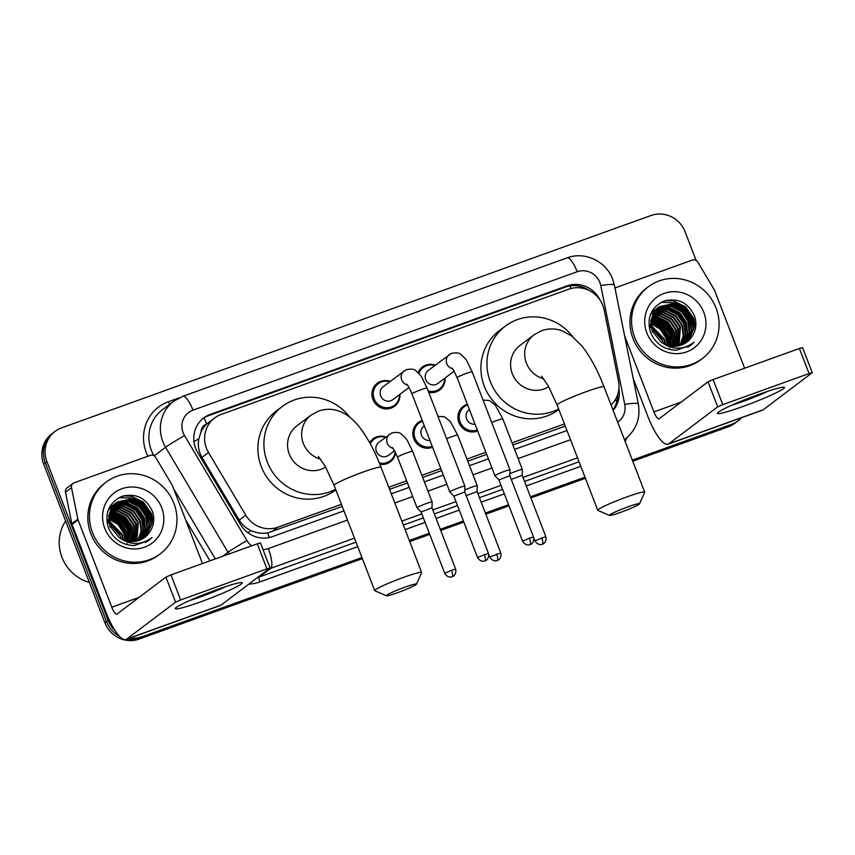 <?xml version="1.0" encoding="UTF-8"?>
<svg xmlns="http://www.w3.org/2000/svg" width="855" height="855" viewBox="0 0 855 855"><rect width="100%" height="100%" fill="white"/><g stroke="black" fill="none" stroke-linecap="round" stroke-linejoin="round"><path stroke-width="1.28" d="M477.656 430.963A14.375 13.798 -127.1 0 1 458.889 422.509A14.375 13.798 -127.1 0 1 463.25 406.349A14.375 13.798 -127.1 0 1 467.354 404.255M432.555 447.208A14.375 13.798 -127.1 0 1 413.788 438.754A14.375 13.798 -127.1 0 1 418.148 422.594A14.375 13.798 -127.1 0 1 422.252 420.5M395.598 452.765A14.375 13.798 -127.1 0 1 390.382 461.786A14.375 13.798 -127.1 0 1 379.866 464.265M399.926 394.315A14.375 13.798 -127.1 0 1 394.625 406.211A14.375 13.798 -127.1 0 1 372.93 399.435A14.375 13.798 -127.1 0 1 377.29 383.275A14.375 13.798 -127.1 0 1 390.19 381.416M445.028 378.07A14.375 13.798 -127.1 0 1 439.716 389.966A14.375 13.798 -127.1 0 1 428.729 392.36M611.058 404.981A26.954 25.864 52.9 0 0 618.464 380.924L604.154 309.948A26.954 25.864 52.9 0 0 602.85 305.47A26.954 25.864 52.9 0 0 568.757 289.204L221.199 414.419A26.954 25.864 52.9 0 0 214.626 417.977A26.954 25.864 52.9 0 0 208.502 452.498L245.78 515.191A26.954 25.864 52.9 0 0 277.811 527.236L341.423 504.322M201.085 431.754A26.954 25.864 -127.1 0 1 207.049 423.802L206.621 423.962A8.988 8.625 52.9 0 0 201.085 431.754L198.852 438.722C197.633 445.348 198.67 451.59 201.962 457.436L239.24 520.129C242.136 524.842 246.122 528.347 251.188 530.634C256.543 533.06 262.015 533.819 267.615 532.911L342.224 506.417M389.57 489.359L407.461 482.915M422.68 477.432L441.597 470.624M467.771 461.187L486.687 454.368M512.872 444.942L565.273 426.068M214.626 417.977L207.049 423.802M388.758 487.265L406.649 480.82M421.868 475.337L440.785 468.519M466.958 459.092L485.886 452.274M512.06 442.847L564.46 423.962M369.649 442.655A14.375 13.798 -127.1 0 1 373.058 438.839A14.375 13.798 -127.1 0 1 385.947 436.991M418.063 372.673A14.375 13.798 -127.1 0 1 422.391 367.019A14.375 13.798 -127.1 0 1 435.281 365.171M600.06 300.073A26.954 25.864 52.9 0 0 566.886 285.912L210.362 414.365A26.954 25.864 52.9 0 0 203.779 417.924A26.954 25.864 52.9 0 0 197.655 452.445L240.522 524.543A26.954 25.864 52.9 0 0 272.563 536.587L343.945 510.873M202.988 418.544A26.954 25.864 -127.1 0 1 208.748 415.583L565.273 287.13A26.954 25.864 -127.1 0 1 589.287 290.529M741.531 417.721A26.954 25.864 -127.1 0 1 738.164 420.799A26.954 25.864 -127.1 0 1 731.591 424.358L632.326 460.118M115.307 630.926A26.954 25.864 -127.1 0 1 108.158 620.42L46.907 461.689A26.954 25.864 -127.1 0 1 55.083 431.39A26.954 25.864 -127.1 0 1 61.656 427.831L650.997 215.503A26.954 25.864 -127.1 0 1 685.09 231.769L696.141 260.422M361.954 557.524L142.251 636.676A26.954 25.864 -127.1 0 1 130.238 637.958M584.991 477.176L530.474 496.808M508.522 504.717L485.384 513.053M463.431 520.962L440.282 529.309M429.296 533.264L409.288 540.467M632.764 461.23L728.375 426.784A26.954 25.864 -127.1 0 0 734.947 423.225L736.55 422.017A26.954 25.864 -127.1 0 1 729.978 425.566L632.54 460.674L729.978 425.566A26.954 25.864 -127.1 0 0 736.55 422.017L738.164 420.799M362.381 558.646L139.023 639.113A26.954 25.864 -127.1 0 1 104.941 622.846L43.691 464.126L45.294 462.908A26.954 25.864 -127.1 0 1 53.47 432.598A26.954 25.864 -127.1 0 0 45.294 462.908L106.544 621.628L45.294 462.908L46.907 461.689M139.023 639.113L140.637 637.894A26.954 25.864 -127.1 0 1 127.395 638.984A26.954 25.864 -127.1 0 0 140.637 637.894L362.167 558.08L140.637 637.894L142.251 636.676M119.411 636.206A26.954 25.864 -127.1 0 1 106.544 621.628A26.954 25.864 -127.1 0 0 119.411 636.206M585.205 477.731L530.688 497.364L585.205 477.731M508.736 505.273L485.597 513.62L508.736 505.273M463.645 521.529L440.496 529.865L463.645 521.529M429.509 533.819L409.502 541.033L429.509 533.819M613.153 410.421A26.954 25.864 52.9 0 0 618.86 388.961M391.291 493.816L409.171 487.371M424.39 481.889L443.307 475.07M469.491 465.644L488.408 458.825M514.582 449.388L566.983 430.514M617.663 394.593A26.954 25.864 -127.1 0 1 612.939 409.855M43.691 464.126A26.954 25.864 -127.1 0 1 51.866 433.816L55.083 431.39M585.418 478.287L530.902 497.931M508.96 505.839L485.811 514.176M463.859 522.084L440.71 530.421M429.723 534.386L409.716 541.589M758.962 394.347A35.931 2.886 -21.1 0 1 783.971 387.24A35.931 2.886 -21.1 0 1 742.867 406.51A35.931 2.886 -21.1 0 1 717.569 412.869A35.931 2.886 -21.1 0 1 758.962 394.347M732.008 405.12A28.749 2.309 158.9 0 0 742.984 401.433A28.749 2.309 158.9 0 0 768.068 391.205M615.226 288.05L615.002 288.221A4.489 4.307 52.9 0 1 616.327 287.462L692.443 260.038A4.489 4.307 52.9 0 1 697.776 262.047L714.288 289.824A4.489 4.307 52.9 0 1 714.63 290.518L744.609 368.227M633.181 378.359L647.876 416.449A35.931 9.662 -109.8 0 0 668.108 444.183A35.931 9.662 -109.8 0 0 668.813 443.788L717.708 406.862L708.036 381.8L659.152 418.726A8.988 2.415 70.2 0 1 658.97 418.822A8.988 2.415 70.2 0 1 653.915 411.896L624.652 336.058M668.108 444.183L762.532 410.165A35.931 9.662 -109.8 0 0 763.237 409.769L812.25 372.695L809.065 373.55L799.393 348.487L802.578 347.632L812.25 372.695M708.036 381.8L713.113 379.577L722.785 404.639L809.065 373.55M722.785 404.639L717.708 406.862M713.113 379.577L799.393 348.487M634.634 337.319A44.92 43.113 -127.1 0 1 648.261 286.82A44.92 43.113 -127.1 0 1 716.03 307.992A44.92 43.113 -127.1 0 1 702.404 358.502A44.92 43.113 -127.1 0 1 634.634 337.319M702.404 358.502L700.801 359.72A44.92 43.113 -127.1 0 1 633.021 338.537A44.92 43.113 -127.1 0 1 646.647 288.039L648.261 286.82M676.134 350.272L690.883 345.153L694.164 342.192C683.07 350.261 672.009 350.176 660.968 341.947A22.454 21.557 -127.1 0 0 686.854 342.096A22.454 21.557 -127.1 0 0 691.503 337.223C695.949 330.896 697.007 323.96 694.666 316.414C688.328 302.585 678.079 297.487 663.94 301.099C651.083 307.383 646.583 317.707 650.431 332.093C655.272 343.56 663.843 349.62 676.134 350.272M703.825 312.396A31.443 30.181 -127.1 0 1 686.618 351.897A31.443 30.181 -127.1 0 1 646.84 332.926A31.443 30.181 -127.1 0 1 664.046 293.425A31.443 30.181 -127.1 0 1 703.825 312.396M685.785 342.855L688.435 340.14L693.106 329.688L691.973 318.135L685.379 308.548L675.151 303.461L658.938 306.902M686.052 342.684L688.948 339.756L693.608 329.303L692.475 317.75L685.881 308.163L675.653 303.076L659.184 306.71L655.635 310.151L651.307 320.358L652.782 331.655L660.968 341.947M684.727 343.518L686.426 341.658L691.096 331.206L689.964 319.652L683.369 310.066L673.142 304.979L657.965 307.715M684.994 343.357L686.928 341.273L691.599 330.821L690.466 319.268L683.872 309.681L673.644 304.594L658.2 307.501M683.605 344.116L689.087 332.723L687.944 321.17L681.36 311.583L671.132 306.496L657.046 308.58M683.893 343.966L689.59 332.339L688.446 320.796L681.863 311.209L671.635 306.122L657.271 308.356M682.45 344.651L687.078 334.209L685.934 322.688L679.351 313.101L669.112 308.014L656.17 309.521M682.739 344.522L687.57 333.867L686.437 322.314L679.853 312.727L669.615 307.64L656.384 309.286M681.232 345.121L685.165 335.021L683.925 324.205L677.331 314.619L667.103 309.531L655.347 310.525M681.542 345.003L685.646 334.818L684.428 323.831L677.844 314.245L667.605 309.157L655.55 310.269M679.971 345.516L683.231 335.833L681.916 325.734L675.322 316.147L665.094 311.06L654.577 311.605M680.291 345.42L683.722 335.63L682.418 325.349L675.824 315.762L665.596 310.675L654.77 311.327M678.656 345.848L679.896 327.251L673.312 317.665L663.085 312.577L653.872 312.759M678.988 345.773L680.398 326.866L673.815 317.28L663.587 312.193L654.043 312.46M677.278 346.093L677.887 328.769L671.303 319.182L661.065 314.095L653.22 313.988M677.63 346.04L678.389 328.395L671.806 318.808L661.578 313.71L653.37 313.667M675.835 346.254L675.878 330.287L669.283 320.7L659.055 315.613L652.632 315.303M676.198 346.222L676.38 329.912L669.796 320.326L659.558 315.238L652.771 314.961M674.317 346.318L673.868 331.804L667.274 322.217L657.046 317.13L652.119 316.724M674.702 346.307L674.371 331.43L667.776 321.843L657.548 316.756L652.247 316.361M672.725 346.264L671.848 333.332L665.265 323.746L655.037 318.659L651.702 318.252M673.131 346.286L672.361 332.948L665.767 323.361L655.539 318.274L651.799 317.857M671.025 346.083L669.839 334.85L663.256 325.263L651.371 319.909M671.464 346.147L670.341 334.465L663.758 324.879L653.53 319.791L651.446 319.481M669.209 345.741L667.83 336.368L661.31 326.845L651.168 321.726M669.679 345.837L668.332 335.994L661.749 326.396L651.211 321.256M667.231 345.185L665.821 337.885L660.103 329.111L651.125 323.756M667.744 345.345L666.323 337.511L660.402 328.534L651.125 323.222M665.019 344.319L663.801 339.403L651.307 326.086M665.607 344.565L664.314 339.029L651.243 325.466M659.184 306.71L655.133 310.536L650.805 320.732L652.28 332.039M657.698 307.886L656.929 308.42M657.944 307.682L653.626 311.68L649.565 329.164M656.768 308.74L655.956 309.232M655.689 309.403L654.909 309.938M655.935 309.2L650.58 314.277M656.993 308.516L656.191 309.018M655.165 309.756L650.281 315.078M655.881 309.66L655.037 310.098M654.759 310.258L653.947 310.75M653.68 310.921L652.899 311.466M656.095 309.425L655.261 309.884M654.983 310.034L654.182 310.547M653.915 310.718L653.145 311.273M655.048 310.654L654.161 311.038M653.872 311.177L653.017 311.626M652.739 311.776L651.927 312.267M655.251 310.397L654.374 310.803M654.086 310.942L653.241 311.402M652.974 311.562L652.173 312.064M654.267 311.712L653.338 312.043M653.038 312.171L652.151 312.556M651.863 312.695L651.072 313.112M654.46 311.434L653.541 311.786M653.241 311.915L652.365 312.321M652.076 312.46L651.232 312.919M650.73 325.851L649.116 325.274M650.676 325.253L649.105 324.75M651.767 328.502A22.454 21.557 -127.1 0 1 662.294 340.547L651.681 328.149M651.018 327.796L649.223 326.995M662.294 340.547L663.277 343.432M686.811 342.139L691.503 337.223M669.315 349.193L669.337 348.284M669.219 345.495L667.584 338.291L661.332 328.363L651.489 321.801M673.248 342.46L671.603 335.256L665.35 325.327L655.507 318.755M675.258 340.931L673.622 333.739L667.37 323.799L657.527 317.237M687.324 331.815L685.689 324.622L679.436 314.683L669.593 308.121M691.353 328.78L689.718 321.576L683.466 311.648L673.622 305.075M693.362 327.262L691.727 320.059L685.475 310.13L675.632 303.557M673.109 302.723L661.471 302.178M687.815 347.141L689.451 345.335M695.489 328.117L693.736 318.541L685.689 306.902L673.206 300.746L666.804 300.265M688.906 346.51L690.797 344.586M671.079 345.687L669.347 336.966L662.55 326.492L651.873 319.973M673.088 344.17L671.357 335.449L664.559 324.964L653.883 318.455M675.097 342.652L673.366 333.931L666.569 323.447L655.903 316.938M687.174 333.536L685.443 324.804L678.646 314.33L667.969 307.821M691.193 330.49L689.461 321.769L682.664 311.295L671.998 304.775M693.213 328.972L691.471 320.251L684.684 309.767L674.007 303.258M671.88 302.659L661.043 302.392M687.687 347.216L689.28 345.42M695.222 329.325L693.49 318.733L685.432 307.095L672.949 300.928L665.831 300.5M688.767 346.585L690.626 344.683M690.263 345.602L694.164 342.192M628.062 506.801A16.17 1.293 158.9 0 0 609.433 515.437A16.17 1.293 158.9 0 0 620.816 512.273A16.17 1.293 158.9 0 0 639.508 503.83A16.17 1.293 158.9 0 0 628.062 506.801M609.433 515.437L597.88 510.36A25.158 2.02 -21.1 0 1 597.741 510.232A25.158 2.02 -21.1 0 1 626.843 496.926A25.158 2.02 -21.1 0 1 644.681 492.127A25.158 2.02 -21.1 0 1 644.659 492.309L639.508 503.83M541.482 376.2L548.215 385.851L557.129 404.971A25.158 2.02 158.9 0 1 586.231 391.665A25.158 2.02 158.9 0 1 604.058 386.866C597.666 370.215 590.228 356.535 581.753 345.826L571.642 335.951L562.109 330.778C555.461 328.373 548.664 328.331 541.728 330.661L534.022 334.839L519.936 345.484A25.158 24.143 52.9 0 0 512.305 373.763A25.158 24.143 52.9 0 0 548.696 386.706M558.657 408.925A49.408 47.42 -127.1 0 1 490.332 381.683A49.408 47.42 -127.1 0 1 505.316 326.129A49.408 47.42 -127.1 0 1 572.903 336.913M558.881 409.513L558.849 409.534A49.408 47.42 -127.1 0 1 484.293 386.236A49.408 47.42 -127.1 0 1 499.288 330.682L505.316 326.129M405.014 587.15A16.17 1.293 158.9 0 0 386.396 595.785A16.17 1.293 158.9 0 0 397.778 592.622A16.17 1.293 158.9 0 0 416.471 584.179A16.17 1.293 158.9 0 0 405.014 587.15M386.396 595.785L374.843 590.709A25.158 2.02 -21.1 0 1 374.704 590.591A25.158 2.02 -21.1 0 1 403.806 577.275A25.158 2.02 -21.1 0 1 421.643 572.476A25.158 2.02 -21.1 0 1 421.622 572.658L416.471 584.179M318.445 456.549L325.178 466.21L334.091 485.33A25.158 2.02 158.9 0 1 363.193 472.013A25.158 2.02 158.9 0 1 381.02 467.215C374.629 450.574 367.19 436.894 358.715 426.185C352.164 418.319 345.623 413.307 339.072 411.137C332.424 408.722 325.627 408.69 318.691 411.02L310.985 415.199L296.899 425.833A25.158 24.143 52.9 0 0 289.268 454.112A25.158 24.143 52.9 0 0 325.659 467.054M335.62 489.284A49.408 47.42 -127.1 0 1 267.294 462.031A49.408 47.42 -127.1 0 1 282.278 406.478A49.408 47.42 -127.1 0 1 349.866 417.272M335.844 489.862L335.812 489.894A49.408 47.42 -127.1 0 1 261.256 466.595A49.408 47.42 -127.1 0 1 276.251 411.041L282.278 406.478M454.091 371.22L437.942 383.425A8.08 7.759 -127.1 0 1 425.737 379.609A8.08 7.759 -127.1 0 1 428.195 370.525L451.194 353.468C456.367 352.399 459.659 352.805 461.059 354.686C464.543 357.743 466.552 359.998 467.087 361.451L472.163 371.807A8.08 0.652 158.9 0 0 466.435 373.346A8.08 0.652 158.9 0 0 465.964 373.517A8.08 0.652 158.9 0 0 457.072 377.621L494.917 475.701A8.08 0.652 158.9 0 0 494.938 475.722A8.08 0.652 158.9 0 1 495.141 475.433A8.08 0.652 158.9 0 1 504.279 471.426A8.08 0.652 158.9 0 1 510.008 469.876A8.08 0.652 158.9 0 0 510.008 469.876L472.163 371.807M418.961 373.614A13.477 12.932 -127.1 0 1 423.332 367.436A13.477 12.932 -127.1 0 1 434.842 365.502M533.509 537.015C534.728 542.829 530.186 544.795 530.955 544.197L530.036 544.614A5.835 1.571 70.2 0 0 530.153 544.55A5.835 1.571 -109.8 0 0 529.363 538.137L533.509 537.015L509.847 475.701L498.957 479.922L494.938 475.722M444.589 378.402A13.477 12.932 -127.1 0 1 439.577 388.94A13.477 12.932 -127.1 0 1 428.163 390.906M409 387.465L392.84 399.67A8.08 7.759 -127.1 0 1 380.646 395.854A8.08 7.759 -127.1 0 1 383.093 386.77L406.104 369.713C411.266 368.644 414.557 369.05 415.968 370.931C419.452 373.988 421.462 376.253 421.985 377.696L427.062 388.052A8.08 0.652 158.9 0 0 421.333 389.591A8.08 0.652 158.9 0 0 420.874 389.762A8.08 0.652 158.9 0 0 411.982 393.866L449.826 491.946A8.08 0.652 158.9 0 0 449.837 491.967A8.08 0.652 158.9 0 1 450.04 491.678A8.08 0.652 158.9 0 1 459.178 487.671A8.08 0.652 158.9 0 1 464.906 486.132A8.08 0.652 158.9 0 1 464.917 486.153L464.757 491.956L453.866 496.167L449.837 491.967M399.488 394.647A13.477 12.932 -127.1 0 1 394.486 405.185A13.477 12.932 -127.1 0 1 374.148 398.836A13.477 12.932 -127.1 0 1 378.241 383.681A13.477 12.932 -127.1 0 1 389.741 381.747M475.059 424.219A8.08 7.759 -127.1 0 1 469.053 409.844L469.406 409.577M477.282 430.001A13.477 12.932 -127.1 0 1 460.108 421.91A13.477 12.932 -127.1 0 1 464.19 406.766A13.477 12.932 -127.1 0 1 467.61 404.939M491.721 422.498A8.08 0.652 158.9 0 1 496.605 420.564A8.08 0.652 158.9 0 1 502.804 418.854L522.33 469.481A8.08 0.652 158.9 0 0 522.33 469.481L522.181 475.305L511.29 479.441M522.33 469.481A8.08 0.652 158.9 0 0 517.852 470.581A8.08 0.652 158.9 0 0 509.901 473.734M429.958 440.475A8.08 7.759 -127.1 0 1 423.952 426.1L424.315 425.822M432.192 446.246A13.477 12.932 -127.1 0 1 415.006 438.166A13.477 12.932 -127.1 0 1 419.1 423.011A13.477 12.932 -127.1 0 1 422.52 421.184M446.631 438.743A8.08 0.652 158.9 0 1 451.504 436.809A8.08 0.652 158.9 0 1 457.703 435.099L477.24 485.726A8.08 0.652 158.9 0 0 477.24 485.726L477.079 491.55L466.189 495.697M477.24 485.726A8.08 0.652 158.9 0 0 472.762 486.826A8.08 0.652 158.9 0 0 464.81 489.979M394.54 450.767L388.608 455.245A8.08 7.759 -127.1 0 1 376.403 451.429A8.08 7.759 -127.1 0 1 378.861 442.345L391.643 433.015C396.816 431.946 400.097 432.352 401.508 434.222C404.992 437.29 407.001 439.545 407.536 440.998L412.612 451.344A8.08 0.652 158.9 0 0 406.414 453.054A8.08 0.652 158.9 0 0 397.735 456.891A8.08 0.652 158.9 0 0 397.522 457.169L417.058 507.795A8.08 0.652 158.9 0 0 417.069 507.806A8.08 0.652 158.9 0 1 417.272 507.517A8.08 0.652 158.9 0 1 425.395 503.884A8.08 0.652 158.9 0 1 432.138 501.971A8.08 0.652 158.9 0 0 432.138 501.971L412.612 451.344M370.279 443.798A13.477 12.932 -127.1 0 1 373.998 439.256A13.477 12.932 -127.1 0 1 385.498 437.322M455.64 569.109C456.869 574.923 452.316 576.89 453.086 576.281L452.177 576.708A5.835 1.571 70.2 0 0 452.295 576.644A5.835 1.571 -109.8 0 0 451.504 570.221L455.64 569.109L431.978 507.795L421.098 512.006L417.069 507.806M395.181 451.942A13.477 12.932 -127.1 0 1 390.243 460.76A13.477 12.932 -127.1 0 1 379.289 462.854M216.828 589.661A35.931 2.886 -21.1 0 1 241.837 582.565A35.931 2.886 -21.1 0 1 200.733 601.824A35.931 2.886 -21.1 0 1 175.446 608.183A35.931 2.886 -21.1 0 1 216.828 589.661M189.885 600.434A28.749 2.309 158.9 0 0 200.861 596.747A28.749 2.309 158.9 0 0 225.934 586.519M77.858 519.113A4.489 4.307 52.9 0 0 78.072 519.861L72.044 524.414A4.489 4.307 -127.1 0 1 71.82 523.666L77.858 519.113L71.521 487.671A4.489 4.307 52.9 0 1 74.193 482.776L150.309 455.352A4.489 4.307 52.9 0 1 155.653 457.361L172.154 485.138A4.489 4.307 52.9 0 1 172.496 485.843L202.485 563.541M72.044 524.414L105.742 611.763A35.931 9.662 -109.8 0 0 125.974 639.497A35.931 9.662 -109.8 0 0 126.69 639.102L175.574 602.177L165.902 577.114L117.017 614.04A8.988 2.415 70.2 0 1 116.836 614.136A8.988 2.415 70.2 0 1 111.781 607.21L78.072 519.861M71.82 523.666L65.482 492.234A4.489 4.307 -127.1 0 1 67.064 487.927L73.103 483.374M125.974 639.497L220.398 605.479A35.931 9.662 -109.8 0 0 221.114 605.084L270.116 568.009L266.931 568.864L257.269 543.801L260.454 542.946L270.116 568.009M165.902 577.114L170.979 574.891L180.651 599.954L266.931 568.864M180.651 599.954L175.574 602.177M170.979 574.891L257.269 543.801M89.347 582.447A40.42 38.796 -127.1 0 1 61.966 557.31A40.42 38.796 -127.1 0 1 65.632 520.994M92.5 532.633A44.92 43.113 -127.1 0 1 106.127 482.135A44.92 43.113 -127.1 0 1 173.907 503.306A44.92 43.113 -127.1 0 1 160.28 553.816A44.92 43.113 -127.1 0 1 92.5 532.633M160.28 553.816L158.667 555.034A44.92 43.113 -127.1 0 1 90.897 533.851A44.92 43.113 -127.1 0 1 104.524 483.353L106.127 482.135M134 545.586L148.749 540.478L152.03 537.506C140.947 545.576 129.875 545.49 118.834 537.261A22.454 21.557 -127.1 0 0 144.73 537.41A22.454 21.557 -127.1 0 0 149.369 532.537C153.815 526.21 154.873 519.274 152.543 511.728C146.194 497.899 135.945 492.801 121.805 496.413C108.959 502.697 104.449 513.032 108.296 527.417C113.138 538.885 121.709 544.934 134 545.586M161.691 507.71A31.443 30.181 -127.1 0 1 144.484 547.211A31.443 30.181 -127.1 0 1 104.716 528.24A31.443 30.181 -127.1 0 1 121.923 488.739A31.443 30.181 -127.1 0 1 161.691 507.71M143.661 538.169L146.312 535.454L150.972 525.002L149.839 513.449L143.255 503.862L133.027 498.775L116.804 502.216M143.918 537.998L146.814 535.07L151.485 524.617L150.341 513.064L143.758 503.477L133.53 498.39L117.06 502.024L113.512 505.476L109.184 515.672L110.648 526.969L118.834 537.261M142.593 538.832L144.303 536.972L148.962 526.52L147.829 514.966L141.246 505.38L131.007 500.293L115.831 503.029M142.86 538.671L144.805 536.598L149.465 526.135L148.332 514.582L141.748 504.995L131.51 499.908L116.077 502.815M141.481 539.43L146.953 528.037L145.82 516.484L139.226 506.897L128.998 501.81L114.912 503.894M141.759 539.281L147.455 527.663L146.323 516.11L139.728 506.523L129.5 501.436L115.136 503.67M140.316 539.965L144.944 529.523L143.811 518.002L137.217 508.415L126.989 503.328L114.046 504.835M140.615 539.836L145.446 529.181L144.313 517.628L137.719 508.041L127.491 502.954L114.249 504.6M139.109 540.435L143.031 530.335L141.791 519.53L135.208 509.943L124.98 504.856L113.223 505.839M139.408 540.317L143.512 530.132L142.293 519.145L135.71 509.559L125.482 504.471L113.416 505.583M137.837 540.83L141.107 531.147L139.782 521.048L133.198 511.461L122.96 506.374L112.454 506.919M138.157 540.734L141.588 530.944L140.284 520.663L133.701 511.076L123.462 505.989L112.636 506.641M136.522 541.162L137.773 522.565L131.178 512.979L120.95 507.891L111.738 508.073M136.853 541.087L138.275 522.181L131.681 512.594L121.453 507.507L111.909 507.774M135.143 541.407L135.763 524.083L129.169 514.496L118.941 509.409L111.086 509.302M135.496 541.354L136.266 523.709L129.671 514.122L119.444 509.035L111.246 508.982M133.701 541.568L133.743 525.601L127.16 516.014L116.932 510.927L110.509 510.617M134.075 541.536L134.246 525.226L127.662 515.64L117.434 510.553L110.648 510.285M132.194 541.632L131.734 527.129L125.151 517.542L114.912 512.455L109.996 512.038M132.578 541.621L132.236 526.744L125.653 517.157L115.414 512.07L110.113 511.675M130.591 541.578L129.725 528.647L123.131 519.06L112.903 513.973L109.568 513.566M130.997 541.6L130.227 528.262L123.633 518.675L113.405 513.588L109.664 513.171M128.891 541.397L127.716 530.164L121.121 520.577L109.248 515.223M129.329 541.461L128.218 529.779L121.624 520.193L111.396 515.105L109.312 514.796M127.074 541.055L125.696 531.682L119.176 522.159L109.045 517.04M127.545 541.162L126.198 531.308L119.615 521.721L109.077 516.57M125.097 540.499L123.686 533.199L117.979 524.425L109.002 519.071M125.61 540.659L124.189 532.825L118.268 523.848L108.991 518.547M122.896 539.633L121.677 534.728L109.184 521.4M123.473 539.879L122.18 534.343L109.109 520.78M117.06 502.024L113.01 505.85L108.681 516.057L110.145 527.353M115.575 503.2L114.794 503.734M115.81 502.997L111.503 506.994L107.431 524.489M114.634 504.055L113.822 504.546M113.555 504.717L112.785 505.262M113.801 504.514L108.446 509.591M114.869 503.83L114.057 504.343M113.031 505.07L108.147 510.392M113.747 504.974L112.903 505.423M112.625 505.572L111.022 506.588M111.545 506.235L110.765 506.78M113.972 504.739L113.127 505.198M112.849 505.358L112.048 505.861M112.913 505.968L112.026 506.352M111.738 506.491L110.894 506.94M110.616 507.09L109.803 507.581M113.117 505.711L112.24 506.117M111.952 506.256L111.118 506.716M110.84 506.876L110.038 507.378M112.133 507.026L111.203 507.368M110.904 507.485L110.017 507.881M109.729 508.02L108.938 508.426M112.326 506.748L111.407 507.101M111.107 507.229L110.231 507.635M109.942 507.774L109.109 508.233M108.606 521.165L106.982 520.588M108.553 520.577L106.982 520.064M109.632 523.816A22.454 21.557 -127.1 0 1 120.17 535.861L109.547 523.463M108.895 523.121L107.099 522.309M120.17 535.861L121.154 538.746M144.677 537.453L149.369 532.537M127.181 544.507L127.203 543.598M127.096 540.809L125.45 533.616L119.198 523.677L109.355 517.115M131.114 537.774L129.479 530.57L123.227 520.642L113.384 514.069M133.124 536.245L131.488 529.053L125.236 519.124L115.393 512.551M145.2 527.129L143.555 519.936L137.302 509.997L127.459 503.435M149.219 524.094L147.584 516.89L141.332 506.962L131.488 500.399M151.228 522.576L149.593 515.373L143.341 505.444L133.498 498.871M130.975 498.038L119.337 497.492M145.692 542.455L147.317 540.649M153.355 523.431L151.602 513.855L143.555 502.216L131.072 496.06L124.67 495.579M146.771 541.824L148.674 539.9M128.945 541.001L127.213 532.28L120.416 521.807L109.75 515.287M130.965 539.484L129.223 530.763L122.436 520.289L111.759 513.77M132.974 537.966L131.232 529.245L124.445 518.761L113.768 512.252M145.04 528.85L143.309 520.129L136.511 509.644L125.845 503.135M149.069 525.814L147.327 517.083L140.541 506.609L129.864 500.09M151.079 524.286L149.347 515.565L142.55 505.091L131.873 498.572M129.746 497.973L118.909 497.717M145.553 542.53L147.146 540.734M153.098 524.639L151.356 514.047L143.309 502.409L130.826 496.253L123.708 495.815M146.643 541.899L148.492 540.007M148.139 540.926L152.03 537.506M193.957 441.629A26.954 0.866 -30.7 0 1 198.852 438.722M571.076 288.488A26.954 7.246 -109.8 0 0 569.932 285.944M614.734 400.61A26.954 3.388 -11.4 0 1 617.075 400.397M269.197 537.538A26.954 7.246 -109.8 0 0 267.615 532.911M247.8 532.654A26.954 0.866 -30.7 0 1 251.188 530.634M206.621 423.962A26.954 7.246 -109.8 0 0 204.024 417.871M271.762 531.81L277.811 527.236M239.24 520.129L245.78 515.191M201.962 457.436L208.502 452.498M565.273 287.13L566.886 285.912M617.695 422.178A17.966 17.25 52.9 0 0 624.738 404.447L600.776 285.57A17.966 17.25 52.9 0 0 599.911 282.577A17.966 17.25 52.9 0 0 577.178 271.74L192.974 410.165A17.966 17.25 52.9 0 0 183.141 432.737A17.966 17.25 52.9 0 0 184.498 435.548L246.935 540.563A17.966 17.25 52.9 0 0 251.616 545.832M600.776 285.57A17.966 2.255 -11.4 0 1 614.371 285.057L612.65 279.158C606.27 261.309 584.617 251.071 567.068 257.879A17.966 4.831 70.2 0 1 577.178 271.74M229.055 553.965A35.931 34.489 -127.1 0 1 227.996 552.277L165.571 447.261A35.931 34.489 -127.1 0 1 162.835 441.64A35.931 34.489 -127.1 0 1 173.736 401.241L162.268 409.898A35.931 34.489 52.9 0 0 151.367 450.307A35.931 34.489 52.9 0 0 153.964 455.704M154.199 455.843L165.571 447.261A17.966 0.577 -30.7 0 1 184.498 435.548M147.915 456.217A40.42 38.796 -127.1 0 1 168.414 401.743L179.24 397.842M627.004 437.6A40.42 38.796 -127.1 0 1 625.069 441.298M580.802 466.306L526.285 485.95M504.332 493.859L481.183 502.195M459.242 510.104L436.093 518.44M425.106 522.405L405.099 529.608M357.764 546.666L259.856 581.934A40.42 38.796 -127.1 0 1 248.837 584.136M209.988 560.837L185.621 519.851M731.591 424.358L728.375 426.784M108.158 620.42L104.941 622.846M625.229 439.032A35.931 34.489 -127.1 0 1 624.417 439.62L625.229 439.032C636.291 429.915 640.662 418.223 638.332 403.934L614.371 285.057M246.935 540.563A17.966 0.577 -30.7 0 0 227.996 552.277L222.76 556.231M173.65 488.804L215.321 558.914M354.472 538.158L270.714 568.34L259.247 576.997L356.011 542.145M263.009 549.583A17.966 17.25 52.9 0 0 268.288 548.589A17.966 4.831 70.2 0 1 270.714 568.34A35.931 34.489 -127.1 0 1 269.015 568.906M257.547 577.563A35.931 34.489 52.9 0 0 259.247 576.997A4.489 1.208 -109.8 0 0 259.856 581.934M577.52 457.81L523.004 477.443M501.051 485.351L477.902 493.698M455.961 501.596L432.812 509.943M421.825 513.898L401.818 521.112M403.357 525.088L423.353 517.874M434.351 513.919L457.489 505.583M479.441 497.674L502.59 489.338M524.543 481.429L579.049 461.786M268.288 548.589L347.493 520.054M394.828 503.007L412.719 496.563M427.938 491.08L446.855 484.261M473.039 474.824L491.956 468.016M518.13 458.579L570.531 439.705M168.414 401.743A4.489 1.208 -109.8 0 0 169.707 404.276M624.738 404.447A17.966 2.255 -11.4 0 1 638.332 403.934M567.068 257.879L182.852 396.293A17.966 4.831 70.2 0 1 192.974 410.165M208.748 415.583L210.362 414.365M668.813 443.788L763.237 409.769M653.915 411.896L681.221 402.053M534.022 334.839A25.158 24.143 52.9 0 0 526.391 363.119A25.158 24.143 52.9 0 0 543.716 378.84M310.985 415.199A25.158 24.143 52.9 0 0 303.354 443.478A25.158 24.143 52.9 0 0 320.678 459.199M452.509 368.772A8.08 7.759 -127.1 0 1 449.27 354.59M529.363 538.137L522.608 541.226L498.946 479.901M484.272 554.382A5.835 1.571 -109.8 0 1 485.063 560.795A5.835 1.571 70.2 0 1 484.945 560.859L485.854 560.442C485.084 561.051 489.637 559.074 488.408 553.27L477.518 557.471L453.855 496.157M407.418 385.017A8.08 7.759 -127.1 0 1 404.18 370.846M541.696 537.731A5.835 1.571 -109.8 0 1 542.487 544.143A5.835 1.571 70.2 0 1 542.369 544.207L543.278 543.791C542.508 544.4 547.061 542.423 545.832 536.619L534.941 540.82L533.691 537.603M496.595 553.976A5.835 1.571 -109.8 0 1 497.386 560.399A5.835 1.571 70.2 0 1 497.268 560.463L498.187 560.036C497.418 560.645 501.96 558.678 500.741 552.864L489.84 557.065L488.6 553.848M392.958 448.309A8.08 7.759 -127.1 0 1 389.72 434.137M451.504 570.221L444.75 573.31L421.088 511.995M126.69 639.102L221.114 605.084M111.781 607.21L139.087 597.367M71.521 487.671L65.482 492.234M182.852 396.293L173.736 401.241M557.129 404.971L597.741 510.232M604.058 386.866L644.681 492.127M334.091 485.33L374.704 590.591M381.02 467.215L421.643 572.476M423.332 367.436L419.1 370.632M457.072 377.621C452.199 366.549 452.092 368.794 451.782 367.917M439.577 388.94L435.345 392.135M509.847 475.711L510.008 469.897M522.608 541.226C525.59 546.313 530.218 544.774 529.224 544.838L530.036 544.614M378.241 383.681L374.009 386.877M411.982 393.866C407.098 382.794 406.991 385.039 406.681 384.162M394.486 405.185L390.243 408.38M427.062 388.052L464.906 486.132M488.408 553.27L464.746 491.946M477.518 557.471C480.489 562.569 485.127 561.019 484.133 561.094L484.945 560.859M502.804 418.854L495.334 405.152L489.477 400.514L483.075 400.076M464.19 406.766L459.958 409.962M477.475 430.503L476.203 431.465M545.832 536.619L522.17 475.295M534.941 540.82C537.913 545.918 542.551 544.368 541.557 544.443L542.369 544.207M457.703 435.099L450.232 421.408L444.386 416.77L437.974 416.321M419.1 423.011L414.857 426.207M432.384 446.748L431.102 447.71M500.741 552.864L477.079 491.54M489.84 557.065C492.822 562.163 497.45 560.613 496.456 560.688L497.268 560.463M373.998 439.256L369.766 442.452M397.522 457.169C392.637 446.086 392.541 448.33 392.221 447.454M431.989 507.795L432.149 501.992M390.243 460.76L386.011 463.955M444.75 573.31C447.721 578.408 452.359 576.858 451.365 576.933L452.177 576.708"/></g></svg>
